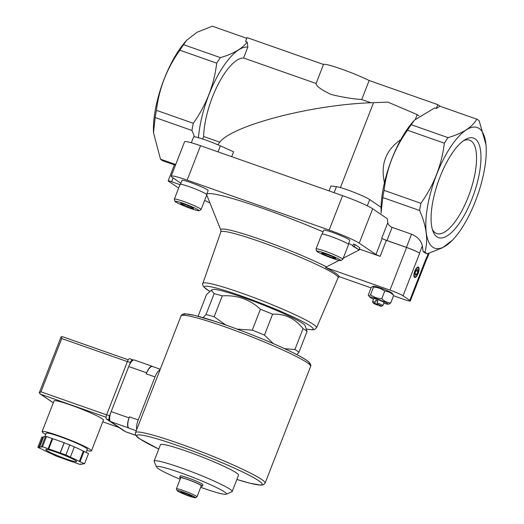 <?xml version="1.0" encoding="UTF-8"?>
<svg xmlns="http://www.w3.org/2000/svg" width="524" height="524" viewBox="0 0 524 524"><rect width="100%" height="100%" fill="white"/><g stroke="black" fill="none" stroke-linecap="round" stroke-linejoin="round"><path stroke-width="0.79" d="M206.62 194.417L208.12 190.572A14.017 1.231 -158.7 0 0 207.412 189.826A14.017 1.231 -158.7 0 0 193.12 183.426A14.017 1.231 -158.7 0 0 181.998 180.387L180.498 184.232M348.322 244.23L349.822 240.385A14.017 1.231 -158.7 0 0 349.115 239.638A14.017 1.231 -158.7 0 0 334.823 233.239A14.017 1.231 -158.7 0 0 323.701 230.2L322.201 234.045M306.586 329.072L312.108 329.845L314.308 329.616L316.562 327.729A61.026 5.364 21.3 0 0 261.659 300.547A61.026 5.364 21.3 0 0 202.847 283.392L220.859 231.929L220.846 230.108L206.77 195.111A89.742 7.893 21.3 0 1 206.738 195.026M206.692 194.489A89.742 7.893 21.3 0 1 323.059 231.85M348.624 243.444A89.742 7.893 21.3 0 1 352.947 245.573M359.366 248.887A89.742 7.893 21.3 0 1 360.289 249.385L380.129 256.354L386.358 240.378L406.591 247.485A11.037 0.969 -158.7 0 1 419.672 253.19L419.508 253.072A11.037 0.969 -158.7 0 0 406.428 247.374L386.967 240.536L392.109 227.357L411.563 234.195C417.523 236.769 421.113 240.64 422.337 245.815L423.065 251.474L424.938 252.136C428.35 240.143 426.575 226.257 419.613 210.491L382.782 197.541L381.131 212.436A64.026 22.84 109.4 0 0 381.171 213.189M180.885 183.243L172.468 177.518A25.388 2.234 -158.7 0 1 171.184 176.162A25.388 2.234 -158.7 0 1 187.127 180.138L329.151 230.069A25.388 2.234 -158.7 0 1 359.241 243.175L375.944 254.533L380.129 256.354M179.974 184.671L171.623 181.736A5.522 0.485 -158.7 0 0 168.158 180.872A5.522 0.485 -158.7 0 0 168.44 181.166L178.638 188.103M209.941 202.998L204.648 200.391M355.108 244.584L359.798 247.773L358.999 249.824L354.309 246.634L355.108 244.584L353.549 244.033L352.75 246.084L358.999 249.824M284.617 348.663L294.901 349.534A55.19 4.854 21.3 0 1 298.942 352.285L296.859 354.63M237.143 329.105L252.273 330.153A55.19 4.854 21.3 0 1 264.456 335.098L273.259 343.58M203.135 317.655L206.011 314.551A55.19 4.854 21.3 0 1 214.152 316.751L225.674 324.959M206.011 314.551L214.159 293.656L211.251 290.27L206.482 294.691L198.334 315.592L198.432 316.339M214.152 316.751L222.294 295.85A55.19 4.854 21.3 0 0 214.159 293.656M252.273 330.153L260.421 309.252A55.19 4.854 21.3 0 1 272.604 314.197L264.456 335.098M294.901 349.534L303.049 328.64A55.19 4.854 21.3 0 1 307.09 331.391L298.942 352.285M211.251 290.27L212.829 289.589A49.669 4.369 21.3 0 1 251.173 300.357A49.669 4.369 21.3 0 1 300.422 321.959A49.669 4.369 21.3 0 1 305.02 325.528L307.09 331.391M260.421 309.252C249.81 299.394 237.103 294.927 222.294 295.85M303.049 328.64C295.019 318.441 284.873 313.634 272.604 314.197M393.544 295.759L403.395 299.224A11.037 0.969 -158.7 0 0 410.325 300.953A11.037 0.969 -158.7 0 0 409.768 300.363L403.061 295.805A11.037 0.969 -158.7 0 0 389.98 290.106L325.456 267.423A63.227 5.561 21.3 0 1 338.871 276.541L371.077 287.866M325.456 267.423L339.048 260.356M342.244 258.718L360.289 249.385M198.465 137.707A63.961 22.82 -70.6 0 1 217.578 75.973A63.961 22.82 -70.6 0 1 247.832 47.088L243.581 57.994A52.426 18.7 -70.6 0 0 217.951 84.711A52.426 18.7 -70.6 0 0 203.639 136.502L202.664 138.998M370.959 102.77L361.737 99.527C352.744 98.931 342.545 97.248 331.142 94.477C321.042 89.676 316.024 86.008 316.096 83.486L323.511 64.465L247.066 37.597L245.553 41.488L247.197 42.064L247.832 47.088M247.197 42.064C242.252 48.66 233.311 53.841 220.388 57.62L183.557 44.671L186.878 40.079L197.103 32.239L212.318 26.2L246.784 38.318M194.522 136.836L191.981 130.469A71.742 25.591 -70.6 0 1 193.264 123.284C206.253 105.055 214.061 85.019 216.7 63.168A71.742 25.591 -70.6 0 1 220.388 57.62M419.613 210.491A71.742 25.591 -70.6 0 1 420.89 203.305C433.879 185.09 441.693 165.053 444.332 143.19A71.742 25.591 -70.6 0 1 448.013 137.642C462.738 133.332 472.327 127.175 476.781 119.171L439.95 106.221L436.296 108.54L434.645 107.964L414.504 120.101L411.189 124.692A71.742 25.591 -70.6 0 0 407.502 130.24C394.513 148.456 386.705 168.492 384.066 190.356A71.742 25.591 -70.6 0 0 382.782 197.541M381.131 212.436A64.026 22.84 109.4 0 1 381.072 207.314A63.961 22.82 -70.6 0 1 381.072 207.242A63.961 22.82 -70.6 0 1 412.945 121.869L414.412 120.206M316.096 83.486L243.581 57.994M219.883 142.214L203.639 136.502M419.069 115.876L417.196 114.599L387.937 102.134L373.533 102.665C309.18 104.466 224.226 127.542 218.122 144.886M476.781 119.171A71.742 25.591 -70.6 0 1 479.185 120.802L485.971 144.735M448.013 137.642L411.189 124.692M375.944 254.533L382.173 238.551L381.734 238.256A4.415 0.386 -158.7 0 0 386.967 240.536M382.173 238.551L386.358 240.378M384.452 182.686C380.385 164.346 385.834 150.002 400.788 139.672M415.447 119.086L417.196 114.599M174.427 164.857L162.885 160.803A71.742 25.591 -70.6 0 1 160.482 159.165L153.512 132.696L155.156 117.52A71.742 25.591 -70.6 0 1 156.434 110.335C159.067 88.484 166.881 68.441 179.87 50.219A71.742 25.591 -70.6 0 1 183.557 44.671M175.723 164.529L160.482 159.165M191.981 130.469L155.156 117.52M454.347 238.125A63.961 22.82 -70.6 0 1 425.802 224.167A63.961 22.82 -70.6 0 1 455.166 140.635A63.961 22.82 -70.6 0 1 486.174 147.611A63.961 22.82 -70.6 0 1 475.458 201.072A63.961 22.82 -70.6 0 1 454.347 238.125L452.788 239.894L442.564 247.734L427.348 253.773L425.468 253.112A71.742 25.591 -70.6 0 1 423.065 251.474M427.348 253.773A71.742 25.591 -70.6 0 1 424.938 252.136M231.706 156.676L233.606 151.79L220.388 145.875A18.982 1.67 -158.7 0 0 193.585 136.993L191.339 142.751M329.026 190.887L330.932 186L336.447 186.675L334.109 192.675M359.241 243.175L372.662 208.755L387.282 218.698L387.793 222.713C388.284 224.783 389.725 226.329 392.109 227.357M420.89 203.305L384.066 190.356M444.332 143.19L407.502 130.24M193.264 123.284L156.434 110.335M216.7 63.168L179.87 50.219M153.532 133.044A63.961 22.82 -70.6 0 1 153.493 132.362A63.961 22.82 -70.6 0 1 155.851 107.119A63.961 22.82 -70.6 0 1 185.319 41.848L186.878 40.073M472.052 198.76A52.76 18.825 -70.6 0 1 433.066 231.484A52.76 18.825 -70.6 0 1 438.267 181.618A52.76 18.825 -70.6 0 1 465.417 139.476A52.76 18.825 -70.6 0 1 472.052 198.76M426.857 258.548A11.037 0.969 -158.7 0 0 427.106 258.45A11.037 0.969 -158.7 0 0 426.549 257.86L426.379 257.749A11.037 0.969 -158.7 0 1 426.936 258.339L410.325 300.953M418.152 273.41A5.522 1.972 -70.6 0 1 414.078 276.829A5.522 1.972 -70.6 0 1 414.622 271.615A5.522 1.972 -70.6 0 1 417.458 267.207A5.522 1.972 -70.6 0 1 418.152 273.41M372.662 208.755A25.388 2.234 -158.7 0 0 342.572 195.649L200.548 145.718A25.388 2.234 -158.7 0 0 184.605 141.742L171.184 176.162M381.072 207.314L369.708 199.585A18.982 1.67 -158.7 0 0 353.274 192.026A18.982 1.67 -158.7 0 0 336.447 186.675M175.533 165.021A5.522 0.485 -158.7 0 0 174.387 164.89L168.158 180.872M372.702 286.425L374.071 286.228A9.825 0.865 21.3 0 1 383.378 289.071A9.825 0.865 21.3 0 1 392.162 293.276L393.688 295.392C391.159 292.765 388.166 291.351 384.721 291.134C381.439 288.619 377.699 287.303 373.488 287.185L372.702 286.425L371.221 287.493L368.287 295.012C368.582 296.112 369.335 296.014 370.553 294.711L373.488 287.185M361.737 99.527L369.151 80.513A28.145 2.476 -158.7 0 0 341.131 68.952A28.145 2.476 -158.7 0 0 323.511 64.465M436.296 108.54L437.809 104.649L369.151 80.513M440.311 106.346L437.809 104.649M191.817 496.064L190.684 496.215L185.064 494.243L180.583 492.115L181.71 491.964L187.33 493.936L191.817 496.064M176.392 488.853L180.708 477.79A11.037 0.969 21.3 0 1 191.345 480.894A11.037 0.969 21.3 0 1 201.275 485.807L196.958 496.87A11.037 0.969 21.3 0 0 187.029 491.957A11.037 0.969 21.3 0 0 176.392 488.853L177.374 490.949C179.647 492.35 183.485 494.04 188.889 496.012L195.55 497.8L196.958 496.87M180.544 478.202A12.144 1.068 21.3 0 1 180.289 478.039A12.144 1.068 21.3 0 1 179.68 477.39A12.144 1.068 21.3 0 1 191.378 480.803A12.144 1.068 21.3 0 1 202.303 486.207A12.144 1.068 21.3 0 1 201.111 486.22M179.68 477.39L180.236 475.956A12.144 1.068 21.3 0 1 191.935 479.368A12.144 1.068 21.3 0 1 202.86 484.772L202.303 486.207M180.118 479.29A37.518 3.301 21.3 0 1 158.484 468.738A37.518 3.301 21.3 0 1 156.624 467.061A37.518 3.301 21.3 0 1 192.747 477.292A37.518 3.301 21.3 0 1 226.263 494.211A37.518 3.301 21.3 0 1 200.685 487.307M156.624 467.061L154.128 461.428A41.907 3.688 21.3 0 1 154.095 461.061A41.907 3.688 21.3 0 1 194.476 472.851A41.907 3.688 21.3 0 1 232.184 491.512A41.907 3.688 21.3 0 1 231.916 491.754L226.263 494.211M154.095 461.061L160.468 444.712A41.907 3.688 21.3 0 1 200.849 456.502A41.907 3.688 21.3 0 1 238.558 475.163L232.184 491.512M190.913 495.639L190.684 496.215M185.444 493.274L185.064 494.243M415.44 276.783A5.175 1.847 -70.6 0 1 415.25 276.908A5.175 1.847 -70.6 0 1 414.006 276.62M417.274 267.325A5.175 1.847 -70.6 0 1 418.427 267.882A5.175 1.847 -70.6 0 1 418.499 268.098M417.942 273.266A4.834 1.723 -70.6 0 1 415.617 276.698A4.834 1.723 -70.6 0 1 414.851 271.694A4.834 1.723 -70.6 0 1 418.578 268.275A4.834 1.723 -70.6 0 1 417.942 273.266M417.89 271.36L417.628 269.31L416.213 270.22L415.06 273.174L415.322 275.224L416.737 274.314L417.89 271.36L416.03 270.705M415.139 273.751L416.737 274.314M368.555 295.562L368.287 295.012M373.514 299.191A9.825 0.865 21.3 0 1 370.252 297.488A9.825 0.865 21.3 0 1 369.82 297.128A9.825 0.865 21.3 0 1 379.225 299.721A9.825 0.865 21.3 0 1 387.911 304.175L389.273 303.979L390.753 302.911C387.308 302.702 384.315 301.28 381.786 298.66L384.721 291.134M381.786 298.66C377.575 298.542 373.828 297.226 370.553 294.711M390.753 302.911L393.688 295.392M377.647 305.171A4.434 0.393 21.3 0 1 373.186 303.055A4.434 0.393 21.3 0 1 375.033 303.396L377.647 305.171L378.374 304.398M381.42 306.265A4.434 0.393 21.3 0 0 376.985 304.084L379.592 305.859A4.434 0.393 21.3 0 0 381.42 306.265L382.815 305.656A5.522 0.485 21.3 0 0 382.848 305.623L384.053 302.531A5.522 0.485 21.3 0 0 379.088 300.075A5.522 0.485 21.3 0 0 373.769 298.523L372.564 301.614A5.522 0.485 21.3 0 1 375.092 302.165L375.033 303.396M376.985 304.084L377.038 302.846A5.522 0.485 21.3 0 1 382.848 305.623M373.186 303.055L372.571 301.667A5.522 0.485 21.3 0 1 372.564 301.614M375.092 302.165L375.898 300.095L377.647 301.28M377.038 302.846L377.843 300.776A5.522 0.485 -158.7 0 0 375.898 300.095M387.911 304.175A9.825 0.865 21.3 0 1 383.797 303.2M354.309 246.634L352.75 246.084M342.781 259.354L348.532 244.603A14.351 1.264 -158.7 0 0 347.805 243.837A14.351 1.264 -158.7 0 0 333.179 237.287A14.351 1.264 -158.7 0 0 321.795 234.176L316.044 248.926L316.548 251.068C316.758 251.304 317.112 251.959 323.714 254.906C330.755 257.88 336.12 259.747 339.814 260.507L340.941 260.585L342.781 259.354A14.351 1.264 -158.7 0 0 342.054 258.587A14.351 1.264 -158.7 0 0 327.428 252.037A14.351 1.264 -158.7 0 0 316.044 248.926M331.895 256.341L324.782 253.642L321.657 253.085L325.646 255.221L332.76 257.919L335.884 258.476L331.895 256.341M201.078 209.541L206.829 194.79A14.351 1.264 -158.7 0 0 206.109 194.024A14.351 1.264 -158.7 0 0 191.476 187.474A14.351 1.264 -158.7 0 0 180.092 184.363L174.341 199.113L174.846 201.255C175.055 201.491 175.416 202.146 182.018 205.094C189.059 208.067 194.424 209.934 198.111 210.687L199.238 210.772L201.078 209.541A14.351 1.264 -158.7 0 0 200.358 208.775A14.351 1.264 -158.7 0 0 185.725 202.225A14.351 1.264 -158.7 0 0 174.341 199.113M193.48 208.762L192.983 207.845L186.57 205.054L180.662 203.174L181.166 204.085L187.572 206.882L193.48 208.762M333.12 256.996L332.76 257.919M326.072 254.133L325.646 255.221M188.037 205.69L187.572 206.882M181.422 203.417L181.166 204.085M463.629 140.622A49.498 17.659 -70.6 0 1 469.563 140.15A49.498 17.659 -70.6 0 1 468.187 197.076A49.498 17.659 -70.6 0 1 436.728 233.547A49.498 17.659 -70.6 0 1 432.398 229.473M152.713 366.577L152.523 366.446A8.829 3.151 109.4 0 0 152.255 366.315L134.354 360.021A8.829 3.151 109.4 0 0 128.74 366.525L111.167 411.602L129.068 417.89L129.467 416.868A9.936 3.544 109.4 0 0 128.891 428.141L136.266 430.735L160.252 369.276M160.102 369.702A9.936 3.544 109.4 0 0 154.999 376.92L138.225 419.947A9.936 3.544 109.4 0 0 136.738 429.628M160.246 369.23L152.556 366.525A9.936 3.544 109.4 0 0 146.242 373.841L154.999 376.92M152.255 366.315A8.829 3.151 109.4 0 0 146.641 372.819L146.242 373.841M129.068 417.89A8.829 3.151 109.4 0 0 128.557 427.911L128.891 428.141M111.167 411.602A8.829 3.151 109.4 0 0 110.656 421.617L125.413 431.652A8.829 3.151 109.4 0 0 125.681 431.789L135.86 435.365M43.485 437.154L41.822 437.114L37.826 447.358L43.02 449.736A23.18 2.037 -158.7 0 0 52.138 454.059L56.481 456.208L62.238 458.159A23.18 2.037 -158.7 0 0 73.655 462.175L79.831 464.415L80.965 464.264L80.401 463.995A23.18 2.037 -158.7 0 0 82.779 463.989A23.18 2.037 -158.7 0 0 82.7 463.688L84.534 463.779L79.347 461.408A23.18 2.037 -158.7 0 0 70.229 457.079L65.886 454.937L60.129 452.978A23.18 2.037 -158.7 0 0 48.712 448.963L42.536 446.723L41.403 446.88L41.966 447.142A23.18 2.037 -158.7 0 0 39.588 447.149A23.18 2.037 -158.7 0 0 39.667 447.457L37.826 447.358M45.333 436.793A23.18 2.037 -158.7 0 0 43.584 436.905L39.588 447.149M70.373 457.059L74.369 446.821L64.125 442.734A23.18 2.037 -158.7 0 0 52.708 438.726L46.525 436.479L45.398 436.636L41.403 446.88M84.534 463.779L88.53 453.535L83.342 451.164A23.18 2.037 -158.7 0 0 74.336 446.887M129.926 358.763A3.753 1.336 109.4 0 0 129.814 358.704A3.753 1.336 109.4 0 0 127.43 361.475L106.66 414.739A3.753 1.336 109.4 0 0 106.444 418.997L123.88 430.852A3.753 1.336 109.4 0 0 123.998 430.911A3.753 1.336 109.4 0 0 124.123 430.938M133.306 360.099L132.847 359.791A3.753 1.336 109.4 0 0 132.729 359.733A3.753 1.336 109.4 0 0 130.345 362.497L129.218 365.398M110.747 412.761L109.582 415.768A3.753 1.336 109.4 0 0 109.359 420.025L109.896 420.392M91.458 450.85L103.438 420.117A26.488 2.332 -158.7 0 0 102.101 418.702A26.488 2.332 -158.7 0 0 75.096 406.611A26.488 2.332 -158.7 0 0 54.077 400.873L42.09 431.606A26.488 2.332 21.3 0 1 67.622 439.06A26.488 2.332 21.3 0 1 91.458 450.85A26.488 2.332 21.3 0 1 86.873 450.45M106.608 414.877L40.983 391.808L39.235 392.902L40.852 394.31L106.051 417.228M128.275 359.811L62.972 336.847L61.138 336.736L61.747 338.537L127.378 361.606M61.138 336.736L39.235 392.902M44.835 436.728L46.204 433.21A22.074 1.939 21.3 0 1 67.478 439.42A22.074 1.939 21.3 0 1 87.344 449.245L86.113 452.389M45.739 434.409A26.488 2.332 21.3 0 1 43.426 433.021A26.488 2.332 21.3 0 1 42.09 431.606M42.955 436.964L38.959 447.208M46.525 436.479L42.536 446.723M52.145 438.457L48.149 448.701M52.708 438.726L48.712 448.963M64.125 442.734L60.129 452.978M64.262 442.714L60.273 452.959M69.882 444.693L65.886 454.937M83.342 451.164L79.347 461.408M84.043 451.406L80.054 461.651M46.59 450.444A16.558 1.454 21.3 0 1 45.758 449.559A16.558 1.454 21.3 0 1 61.714 454.216A16.558 1.454 21.3 0 1 76.609 461.585A16.558 1.454 21.3 0 1 63.47 457.996A16.558 1.454 21.3 0 1 46.59 450.444M389.98 290.106L406.591 247.485M340.423 187.592L373.533 102.665M426.549 257.86L428.252 253.492M409.768 300.363L426.379 257.749M419.508 253.072L422.337 245.815M403.061 295.805L419.672 253.19M406.428 247.374L411.563 234.195M381.734 238.256L387.793 222.713M329.151 230.069L342.572 195.649M187.127 180.138L200.548 145.718M171.623 181.736L173.103 177.95M220.388 145.875L218.049 151.875M369.708 199.585L367.285 205.794M220.846 230.108A63.823 5.613 21.3 0 1 258.948 238.924A63.823 5.613 21.3 0 1 326.354 266.781M220.859 231.929A62.939 5.535 21.3 0 1 281.512 249.621A62.939 5.535 21.3 0 1 338.137 277.654L339.375 276.325M177.636 491.08A9.714 0.852 21.3 0 1 187.919 493.857A9.714 0.852 21.3 0 1 193.035 497.335A9.714 0.852 21.3 0 1 177.636 491.08M209.672 291.318A58.38 5.135 21.3 0 1 207.334 289.831A58.38 5.135 21.3 0 1 263.33 304.189A58.38 5.135 21.3 0 1 306.566 329.02M339.86 259.681A12.583 1.107 -158.7 0 0 319.915 251.579A12.583 1.107 -158.7 0 0 326.537 256.085A12.583 1.107 -158.7 0 0 339.86 259.681M198.164 209.869A12.583 1.107 -158.7 0 0 178.219 201.766A12.583 1.107 -158.7 0 0 184.841 206.273A12.583 1.107 -158.7 0 0 198.164 209.869M183.996 315.245A67.327 5.921 21.3 0 1 248.795 333.546A67.327 5.921 21.3 0 1 308.878 363.931M181.055 315.848A69.535 6.111 21.3 0 1 248.062 335.412A69.535 6.111 21.3 0 1 310.627 366.368C311.21 365.529 310.66 364.108 308.983 362.11C307.221 360.532 304.175 358.567 299.852 356.222C288.947 350.353 273.816 343.534 254.474 335.779C241.119 330.461 228.503 325.823 216.628 321.874L194.64 315.376L185.168 313.83C184.009 313.293 180.642 315.258 181.055 315.848L160.233 369.256M136.378 430.44L135.526 432.627A69.535 6.111 21.3 0 1 202.533 452.192A69.535 6.111 21.3 0 1 265.098 483.148L310.627 366.368M135.526 432.627C134.694 434.37 137.164 437.619 139.731 438.857L158.779 449.042A67.327 5.921 21.3 0 1 140.177 439.079A67.327 5.921 21.3 0 1 173.13 443.979A67.327 5.921 21.3 0 1 253.485 477.554A67.327 5.921 21.3 0 1 236.881 479.48L249.915 483.226L260.972 485.165L263.323 484.831L265.098 483.148M128.74 366.525L146.641 372.819M129.467 416.868L138.225 419.947M110.656 421.617L128.557 427.911M125.413 431.652L135.827 435.313M40.983 391.808L61.747 338.537M123.88 430.852L124.627 431.114M127.43 361.475L130.345 362.497M106.66 414.739L109.582 415.768M106.444 418.997L109.359 420.025M118.948 427.499L102.776 421.813L118.915 427.479M40.852 394.31L53.33 402.792M486.174 147.611L486.154 147.277M153.493 132.362L153.512 132.696M427.106 258.45L429.149 253.21M202.847 283.392C202.408 283.733 202.644 284.859 203.535 286.766L209.639 291.344M316.562 327.729L338.137 277.654M418.578 268.275L418.427 267.882M415.617 276.698L415.25 276.908M369.82 297.128L368.549 295.562M123.998 430.911L124.679 431.154M129.814 358.704L132.729 359.733M62.972 336.847L128.282 359.805M40.25 393.976L53.304 402.851"/></g></svg>
